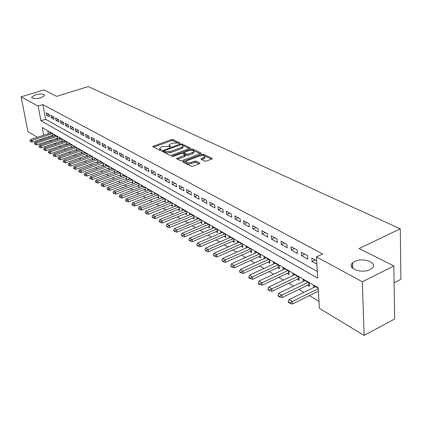 <?xml version="1.0" encoding="UTF-8"?>
<svg xmlns="http://www.w3.org/2000/svg" width="422" height="422" viewBox="0 0 422 422"><rect width="100%" height="100%" fill="white"/><g stroke="black" fill="none" stroke-linecap="round" stroke-linejoin="round"><path stroke-width="0.63" d="M179.63 143.385L179.867 142.905L172.888 139.566L171.248 139.613L152.648 146.434L159.637 150.227L160.808 150.2L161.072 149.71L160.175 149.256L159.669 148.169L161.357 147.041L162.881 146.492L168.204 146.355L170.272 146.772L170.52 146.292L169.618 145.843L169.095 144.751L172.25 143.116L177.556 142.979L179.63 143.385M354.712 261.498L352.576 262.927C346.309 268.17 361.638 274.1 370.094 269.526L372.035 268.239C378.508 262.859 363.062 257.009 354.712 261.498M35.401 94.829L31.697 97.076C32.267 98.832 35.364 99.059 40.992 97.746L44.648 95.53C44.099 93.758 41.018 93.526 35.401 94.829M204.823 161.109L206.595 161.072L212.303 158.767L212.113 158.35L203.573 154.262L201.837 154.299L182.71 161.605L182.884 162.001L191.261 166.247L193.039 166.21L199.954 163.441L199.77 163.024L196.13 161.22L194.373 161.257L191.213 162.449C187.843 163.235 186.123 162.913 186.044 161.478L187.421 160.55L199.685 155.961C203.051 155.18 204.765 155.507 204.839 156.937L200.983 158.915L201.167 159.326L204.823 161.109M37.405 137.329L27.942 131.59L21.1 96.844L43.893 89.902L56.69 96.343L88.203 86.563L400.283 228.824L359.117 248.511L393.826 265.976L362.345 281.775L364.112 335.437L319.385 308.313L318.22 287.815L42.211 127.528L43.677 135.262M21.1 96.844L38.149 106.08L40.929 120.755L317.666 278.093L316.463 256.908L362.345 281.775M316.463 256.908L322.698 253.975L42.875 104.603L38.149 106.08M189.747 148.491L190.243 148.159L190.069 147.795L182.082 143.971L180.41 144.013L161.647 150.981L169.639 155.291L171.343 155.254L189.747 148.491M192.648 149.029L200.904 152.98L201.088 153.376L182.009 160.64L180.263 160.677L176.607 158.53L185.195 155.032L182.715 153.513L181.001 153.555L173.162 156.446L171.849 156.214L190.95 149.072L192.648 149.029L192.78 150.174L200.329 153.803M317.998 291.38L318.436 291.634M307.464 285.209L309.474 286.385L309.268 283.025L303.049 279.411L303.181 281.474M297.209 279.206L299.177 280.361L298.955 277.032L292.9 273.514L293.042 275.513M287.224 273.361L289.154 274.49L288.917 271.198L283.025 267.77L283.167 269.716M277.507 267.669L279.396 268.777L279.148 265.517L273.403 262.178L273.556 264.072M268.039 262.125L269.89 263.212L269.626 259.984L264.035 256.734L264.188 258.57M258.813 256.724L260.627 257.789L260.353 254.593L254.899 251.422L255.062 253.211M249.819 251.459L251.602 252.498L251.312 249.339L245.994 246.248L246.158 247.988M241.052 246.321L242.798 247.345L242.497 244.211L237.312 241.199L237.48 242.898M232.501 241.315L234.21 242.318L233.899 239.216L228.845 236.278L229.014 237.929M224.156 236.431L225.833 237.412L225.517 234.342L220.579 231.472L220.753 233.086M216.011 231.662L217.657 232.627L217.33 229.584L212.514 226.783L212.688 228.36M208.057 227.004L209.676 227.954L209.338 224.942L204.638 222.209L204.812 223.744M200.297 222.463L201.885 223.391L201.537 220.405L196.947 217.736L197.121 219.234M192.712 218.021L194.273 218.934L193.92 215.974L189.431 213.368L189.61 214.835M185.3 213.68L186.835 214.576L186.477 211.649L182.088 209.101L182.267 210.531M178.058 209.439L179.566 210.325L179.197 207.418L174.914 204.928L175.093 206.326M170.979 205.292L172.461 206.163L172.086 203.288L167.893 200.851L168.077 202.217M164.052 201.241L165.514 202.096L165.134 199.242L161.035 196.863L161.215 198.203M157.285 197.274L158.714 198.113L158.329 195.291L154.32 192.959L154.505 194.273M150.659 193.397L152.068 194.22L151.677 191.424L147.753 189.14L147.937 190.427M144.176 189.605L145.564 190.412L145.168 187.637L141.328 185.406L141.507 186.666M137.83 185.886L139.197 186.688L138.796 183.934L135.035 181.75L135.219 182.984M131.622 182.251L132.962 183.037L132.555 180.31L128.879 178.168L129.058 179.376M125.54 178.691L126.858 179.461L126.452 176.76L122.844 174.666L123.029 175.847M119.579 175.199L120.882 175.963L120.47 173.284L116.936 171.232L117.121 172.392M113.745 171.786L115.027 172.535L114.61 169.876L111.15 167.866L111.329 169.006M108.027 168.436L109.287 169.175L108.871 166.537L105.479 164.569L105.658 165.688M102.425 165.155L103.664 165.883L103.242 163.267L99.919 161.336L100.098 162.433M96.928 161.937L98.152 162.655L97.725 160.065L94.47 158.171L94.649 159.247M91.542 158.783L92.75 159.49L92.323 156.921L89.126 155.064L89.306 156.124M86.262 155.692L87.449 156.388L87.016 153.84L83.888 152.02L84.062 153.059M81.082 152.658L82.253 153.344L81.821 150.818L78.745 149.029L78.925 150.053M75.997 149.683L77.157 150.359L76.72 147.853L73.702 146.096L73.882 147.104M71.012 146.761L72.151 147.431L71.714 144.941L68.754 143.222L68.934 144.208M66.122 143.897L67.246 144.556L66.803 142.087L63.901 140.399L64.075 141.37M61.317 141.085L62.424 141.734L61.981 139.286L59.133 137.63L59.307 138.585M56.601 138.326L57.698 138.965L57.25 136.533L54.454 134.908L54.628 135.847M48.999 114.336L46.246 112.827L46.705 115.275L49.458 116.794L48.999 114.336M53.657 116.878L50.856 115.348L51.31 117.812L54.111 119.357L53.657 116.878M58.405 119.473L55.546 117.912L55.999 120.397L58.853 121.969L58.405 119.473M63.237 122.116L60.325 120.523L60.779 123.029L63.685 124.632L63.237 122.116M68.164 124.806L65.199 123.187L65.647 125.714L68.612 127.349L68.164 124.806M73.185 127.555L70.163 125.898L70.606 128.446L73.634 130.113L73.185 127.555M78.302 130.351L75.221 128.668L75.665 131.237L78.745 132.93L78.302 130.351L75.665 131.237M83.524 133.204L80.38 131.485L80.824 134.075L83.962 135.805L83.524 133.204M88.847 136.116L85.64 134.36L86.077 136.971L89.285 138.738L88.847 136.116M94.275 139.081L91.004 137.292L91.442 139.93L94.713 141.729L94.275 139.081M99.814 142.108L96.48 140.283L96.912 142.942L100.246 144.778L99.814 142.108M105.468 145.2L102.061 143.338L102.493 146.017L105.896 147.89L105.468 145.2M111.234 148.354L107.758 146.455L108.19 149.156L111.661 151.071L111.234 148.354M117.126 151.572L113.576 149.631L114.003 152.358L117.548 154.31L117.126 151.572M123.14 154.858L119.516 152.88L119.938 155.628L123.556 157.622L123.14 154.858M129.28 158.218L125.577 156.193L125.993 158.967L129.691 161.004L129.28 158.218M135.552 161.647L131.769 159.579L132.186 162.38L135.963 164.459L135.552 161.647M141.961 165.15L138.1 163.04L138.506 165.862L142.367 167.988L141.961 165.15M148.512 168.731L144.567 166.574L144.968 169.422L148.913 171.596L148.512 168.731M155.206 172.392L151.171 170.187L151.572 173.062L155.602 175.283L155.206 172.392M162.053 176.132L157.928 173.88L158.324 176.781L162.444 179.055L162.053 176.132M169.058 179.962L164.838 177.657L165.224 180.584L169.444 182.911L169.058 179.962M176.222 183.876L171.907 181.518L172.287 184.477L176.596 186.851L176.222 183.876M183.554 187.885L179.134 185.469L179.508 188.455L183.923 190.886L183.554 187.885M191.055 191.989L186.535 189.515L186.899 192.527L191.419 195.017L191.055 191.989M198.741 196.188L194.109 193.656L194.468 196.699L199.094 199.247L198.741 196.188M206.606 200.487L201.864 197.892L202.212 200.967L206.954 203.578L206.606 200.487M214.666 204.892L209.808 202.238L210.151 205.34L215.004 208.014L214.666 204.892M222.927 209.407L217.947 206.685L218.279 209.818L223.254 212.561L222.927 209.407M231.388 214.033L226.287 211.243L226.609 214.408L231.71 217.219L231.388 214.033M240.071 218.781L234.838 215.916L235.149 219.113L240.376 221.998L240.071 218.781M248.969 223.644L243.605 220.711L243.905 223.94L249.27 226.894L248.969 223.644M258.106 228.64L252.599 225.628L252.889 228.893L258.391 231.921L258.106 228.64M267.479 233.762L261.825 230.67L262.104 233.967L267.754 237.08L267.479 233.762M277.106 239.026L271.299 235.851L271.568 239.184L277.365 242.376L277.106 239.026M286.992 244.428L281.026 241.168L281.279 244.533L287.234 247.814L286.992 244.428M297.146 249.982L291.022 246.633L291.259 250.035L297.378 253.406L297.146 249.982M307.585 255.685L301.287 252.245L301.508 255.685L307.796 259.15L307.585 255.685M42.875 104.603L45.613 119.247L317.286 271.441M316.674 260.654L311.842 258.016L312.048 261.492L316.875 264.151M49.912 140.563L51.162 141.312M54.58 143.353L55.883 144.134M59.338 146.197L60.694 147.009M64.186 149.093L65.6 149.937M69.129 152.047L70.595 152.922M74.166 155.059L75.691 155.971M79.299 158.129L80.887 159.073M84.532 161.257L86.183 162.243M89.87 164.448L91.585 165.471M95.319 167.703L97.097 168.763M100.874 171.021L102.72 172.129M106.544 174.413L108.465 175.557M112.326 177.868L114.325 179.06M118.234 181.402L120.307 182.636M124.268 185.005L126.421 186.292M130.43 188.687L132.661 190.021M136.723 192.448L139.038 193.835M143.153 196.293L145.558 197.733M149.72 200.223L152.221 201.716M156.441 204.237L159.036 205.788M163.309 208.341L166.004 209.956M170.335 212.546L173.136 214.218M177.525 216.839L180.431 218.575M184.878 221.233L187.901 223.043M192.406 225.738L195.544 227.611M200.118 230.343L203.372 232.29M208.009 235.065L211.396 237.085M216.096 239.896L219.614 241.996M224.388 244.85L228.038 247.034M232.881 249.929L236.673 252.198M241.59 255.136L245.535 257.494M250.526 260.474L254.624 262.927M259.694 265.955L263.956 268.503M269.104 271.578L273.535 274.226M278.763 277.354L283.373 280.108M288.685 283.283L293.48 286.153M298.882 289.381L303.866 292.362M309.358 295.643L318.99 301.403M47.76 130.751L48.319 133.727M48.862 136.644L49.063 137.699M51.975 135.615L53.051 136.248L52.608 133.837L49.859 132.239L50.033 133.162M313.599 287.598L313.472 285.467L318.246 288.242M394.09 282.787L400.9 279.29L400.283 228.824M352.686 265.944L351.436 266.551M393.826 265.976L394.665 318.958L364.112 335.437M41.926 140.067L40.728 139.344M44.231 138.184L44.431 139.239M45.613 119.247L40.929 120.755M46.705 115.275L49.036 114.531M51.31 117.812L53.689 117.047M55.999 120.397L58.426 119.611M60.779 123.029L63.258 122.222M65.647 125.714L68.179 124.88M70.606 128.446L73.191 127.592M80.824 134.075L83.482 133.183M86.077 136.971L88.757 136.063M91.442 139.93L94.138 139.007M96.912 142.942L99.624 142.008M102.493 146.017L105.226 145.068M108.19 149.156L110.939 148.191M114.003 152.358L116.773 151.377M119.938 155.628L122.723 154.631M125.993 158.967L128.805 157.955M132.186 162.38L135.014 161.352M138.506 165.862L141.354 164.817M144.968 169.422L147.837 168.362M151.572 173.062L154.457 171.981M158.324 176.781L161.23 175.684M165.224 180.584L168.151 179.466M172.287 184.477L175.235 183.338M179.508 188.455L182.478 187.299M186.899 192.527L189.889 191.351M194.468 196.699L197.48 195.497M202.212 200.967L205.25 199.743M210.151 205.34L213.205 204.095M218.279 209.818L221.355 208.552M226.609 214.408L229.71 213.115M235.149 219.113L238.272 217.794M243.905 223.94L247.049 222.594M252.889 228.893L256.054 227.516M262.104 233.967L265.296 232.569M271.568 239.184L274.78 237.755M281.279 244.533L284.512 243.077M291.259 250.035L294.514 248.542M301.508 255.685L304.789 254.16M312.048 261.492L315.35 259.931M351.858 263.766L352.623 264.167M169.196 145.553L169.602 146.888M159.774 148.977L160.186 150.316M178.886 143.496L173.031 140.684L171.39 140.726L153.534 147.136M163.889 151.197L162.528 151.693M189.483 148.591L181.74 144.989M181.413 144.83L180.241 144.862L163.852 150.923L164.923 151.651L170.324 151.524L181.312 147.51L182.932 146.439L182.383 145.3L181.413 144.83M163.878 151.108L164.116 152.31L163.968 151.171M182.81 146.603L183.069 147.579L181.449 148.649L170.472 152.669L165.071 152.796L164.116 152.31M177.472 159.263L184.82 156.536L185.3 155.908M182.399 153.418L183.971 152.838M190.95 150.264L190.95 149.072M192.448 152.5L193.782 151.609C193.693 150.248 192.01 149.947 188.739 150.701L183.976 152.611L186.461 154.12L188.175 154.083L192.448 152.5L192.585 153.655L193.92 152.764L193.83 152.01M184.008 152.891L184.287 154.141L184.15 152.986M192.585 153.655L188.312 155.238L186.598 155.28L184.287 154.141M192.78 150.174L191.082 150.216M204.876 157.295L204.965 158.102L201.858 159.664M186.144 162.285L186.186 162.655C186.26 164.089 187.985 164.416 191.351 163.625L191.213 162.449M199.221 163.868L196.267 162.396L194.51 162.433L191.351 163.625M211.549 159.194L203.705 155.423L201.816 155.518M186.091 161.41L183.575 162.354M50.935 132.861L30.642 139.561L31.977 140.384L52.307 133.663M30.548 141.317L29.883 140.901L30.606 141.607L31.977 140.384L32.32 142.135L52.882 135.314M30.642 139.561L29.883 140.901M30.606 141.607L32.32 142.135M55.546 135.541L35.121 142.33L36.477 143.174L56.944 136.359M35.031 144.113L34.356 143.691L35.089 144.403L36.477 143.174L36.819 144.936L57.524 138.02M35.121 142.33L34.356 143.691M35.089 144.403L36.819 144.936M60.24 138.274L39.679 145.152L41.061 146.012L61.665 139.102M39.599 146.956L38.908 146.529L39.657 147.257L41.061 146.012L41.403 147.79L62.25 140.774M39.679 145.152L38.908 146.529M39.657 147.257L41.403 147.79M65.02 141.053L44.321 148.032L45.734 148.903L66.476 141.897M44.257 149.857L43.55 149.42L44.31 150.158L45.734 148.903L46.072 150.696L67.066 143.575M44.321 148.032L43.55 149.42M44.31 150.158L46.072 150.696M69.894 143.881L49.057 150.965L50.492 151.851L71.371 144.741M48.999 152.817L48.282 152.368L49.057 153.117L48.999 152.817L50.492 151.851L50.83 153.655L71.977 146.434M49.057 150.965L48.282 152.368M49.057 153.117L50.83 153.655M74.858 146.766L53.879 153.951L55.345 154.858L76.366 147.647M53.837 155.829L53.103 155.375L53.889 156.135L53.837 155.829L55.345 154.858L55.683 156.678L76.978 149.346M53.879 153.951L53.103 155.375M53.889 156.135L55.683 156.678M79.916 149.71L58.795 156.995L60.288 157.923L81.451 150.601M58.764 158.899L58.02 158.435L58.822 159.205L58.764 158.899L60.288 157.923L60.626 159.753L82.074 152.31M58.795 156.995L58.02 158.435M58.822 159.205L60.626 159.753M85.07 152.706L63.806 160.102L65.331 161.046L86.637 153.619M63.791 162.032L63.031 161.557L63.843 162.343L63.791 162.032L65.331 161.046L65.668 162.892L87.275 155.338M63.806 160.102L63.031 161.557M63.843 162.343L65.668 162.892M90.329 155.765L68.923 163.267L70.474 164.232L91.927 156.694M68.913 165.229L68.137 164.744L68.971 165.54L68.913 165.229L70.474 164.232L70.806 166.094L92.571 158.419M68.923 163.267L68.137 164.744M68.971 165.54L70.806 166.094M95.688 158.878L74.135 166.5L75.717 167.481L97.318 159.827M74.14 168.483L73.349 167.993L74.198 168.8L74.14 168.483L75.717 167.481L76.05 169.359L97.973 161.568M74.135 166.5L73.349 167.993M74.198 168.8L76.05 169.359M101.159 162.059L79.452 169.792L81.071 170.794L102.82 163.024M79.473 171.807L78.671 171.306L79.531 172.123L79.473 171.807L81.071 170.794L81.399 172.693L103.485 164.775M79.452 169.792L78.671 171.306M79.531 172.123L81.399 172.693M106.734 165.297L84.88 173.157L86.531 174.18L108.433 166.284M84.917 175.199L84.094 174.687L84.975 175.52L84.917 175.199L86.531 174.18L86.858 176.09L109.108 168.046M84.88 173.157L84.094 174.687M84.975 175.52L86.858 176.09M112.426 168.61L90.424 176.586L92.107 177.63L114.156 169.612M90.472 178.664L89.633 178.137L90.53 178.981L90.472 178.664L92.107 177.63L92.429 179.556L114.847 171.385M90.424 176.586L89.633 178.137M90.53 178.981L92.429 179.556M118.234 171.981L96.074 180.088L97.793 181.154L120.001 173.009M96.142 182.198L95.282 181.66L96.195 182.52L96.142 182.198L97.793 181.154L98.12 183.101L120.703 174.787M96.074 180.088L95.282 181.66M96.195 182.52L98.12 183.101M124.163 175.431L101.85 183.665L103.606 184.752L125.967 176.475M101.934 185.807L101.058 185.258L101.987 186.128L101.934 185.807L103.606 184.752L103.928 186.714L126.679 178.263M101.85 183.665L101.058 185.258M101.987 186.128L103.928 186.714M130.213 178.949L107.747 187.321L109.541 188.428L132.054 180.015M107.847 189.489L106.951 188.929L107.9 189.821L107.847 189.489L109.541 188.428L109.857 190.406L132.782 181.813M107.747 187.321L106.951 188.929M107.9 189.821L109.857 190.406M136.396 182.541L113.766 191.05L115.602 192.184L138.274 183.633M113.887 193.255L112.969 192.685L113.94 193.587L113.887 193.255L115.602 192.184L115.913 194.178L139.012 185.437M113.766 191.05L112.969 192.685M113.94 193.587L115.913 194.178M142.71 186.207L119.922 194.858L121.794 196.019L122.106 198.034L145.379 189.14L145.163 187.637M120.059 197.1L119.125 196.515L120.112 197.433L120.059 197.1L121.794 196.019L144.63 187.326M119.922 194.858L119.125 196.515M120.112 197.433L122.106 198.034M149.156 189.958L126.21 198.757L128.119 199.938L128.43 201.969L151.888 192.923M126.363 201.03L125.408 200.434L126.415 201.368L126.363 201.03L128.119 199.938L151.118 191.097M126.21 198.757L125.408 200.434M126.415 201.368L128.43 201.969M155.75 193.788L132.635 202.734L134.592 203.947L134.898 205.999L158.535 196.789M132.814 205.05L131.838 204.438L132.861 205.387L132.814 205.05L134.592 203.947L157.754 194.953M132.635 202.734L131.838 204.438M132.861 205.387L134.898 205.999M162.486 197.702L139.207 206.806L141.206 208.046L141.507 210.114L165.329 200.74M139.402 209.159L138.405 208.537L139.455 209.502L139.402 209.159L141.206 208.046L164.533 198.894M139.207 206.806L138.405 208.537M139.455 209.502L141.507 210.114M169.37 201.705L145.928 210.968L147.974 212.234L148.27 214.323L172.281 204.775M146.149 213.358L145.126 212.72L146.197 213.706L146.149 213.358L147.974 212.234L171.464 202.924M145.928 210.968L145.126 212.72M146.197 213.706L148.27 214.323M176.412 205.799L152.801 215.225L154.895 216.523L155.185 218.633L179.387 208.906M153.044 217.657L151.999 217.008L153.096 218.01L153.044 217.657L154.895 216.523L178.559 207.049M152.801 215.225L151.999 217.008M153.096 218.01L155.185 218.633M183.617 209.987L159.832 219.582L161.974 220.912L162.264 223.038L186.656 213.131M160.102 222.056L159.031 221.392L160.149 222.41L160.102 222.056L161.974 220.912L185.807 211.264M159.832 219.582L159.031 221.392M160.149 222.41L162.264 223.038M190.987 214.27L167.033 224.045L169.227 225.401L169.512 227.548L194.094 217.457M167.328 226.556L166.231 225.875L167.376 226.915L167.328 226.556L169.227 225.401L193.229 215.573M167.033 224.045L166.231 225.875M167.376 226.915L169.512 227.548M198.53 218.654L174.402 228.608L176.649 230.001L176.929 232.169L201.711 221.877M174.724 231.166L173.6 230.47L174.771 231.53L174.724 231.166L176.649 230.001L200.825 219.989M174.402 228.608L173.6 230.47M174.771 231.53L176.929 232.169M206.247 223.143L181.951 233.282L184.25 234.706L184.525 236.895L209.507 226.408M182.299 235.887L181.149 235.17L182.341 236.251L182.299 235.887L184.25 234.706L208.6 224.509M181.951 233.282L181.149 235.17M182.341 236.251L184.525 236.895M214.154 227.738L189.678 238.071L192.036 239.532L192.305 241.743L217.488 231.045M190.058 240.725L188.882 239.991L190.1 241.089L190.058 240.725L192.036 239.532L216.565 229.141M189.678 238.071L188.882 239.991M190.1 241.089L192.305 241.743M222.252 232.443L197.601 242.977L200.017 244.475L200.276 246.706L225.665 235.792M198.008 245.678L196.8 244.929L198.05 246.047L198.008 245.678L200.017 244.475L224.72 233.878M197.601 242.977L196.8 244.929M198.05 246.047L200.276 246.706M230.549 237.269L205.72 248.009L208.194 249.539L208.452 251.792L234.046 240.661M206.158 250.758L204.923 249.988L206.2 251.132L206.158 250.758L208.194 249.539L233.076 238.736M205.72 248.009L204.923 249.988M206.2 251.132L208.452 251.792M239.052 242.212L214.044 253.163L216.581 254.735L216.829 257.009L242.634 245.646M214.513 255.964L213.247 255.173L214.555 256.344L214.513 255.964L216.581 254.735L241.642 243.716M214.044 253.163L213.247 255.173M214.555 256.344L216.829 257.009M247.767 247.276L222.579 258.449L225.179 260.063L225.422 262.363L251.443 250.758M223.085 261.308L221.782 260.495L223.122 261.687L223.085 261.308L225.179 260.063L250.425 248.822M222.579 258.449L221.782 260.495M223.122 261.687L225.422 262.363M256.703 252.472L231.335 263.877L234.004 265.533L234.242 267.849L260.474 256.001M231.878 266.783L230.544 265.955L231.915 267.173L231.878 266.783L234.004 265.533L259.43 254.055M231.335 263.877L230.544 265.955M231.915 267.173L234.242 267.849M265.876 257.8L240.324 269.442L243.061 271.14L243.288 273.482L269.742 261.382M240.899 272.412L239.532 271.557L239.569 271.947L240.941 272.802L240.899 272.412L243.061 271.14L268.672 259.43M240.324 269.442L239.532 271.557M240.941 272.802L243.288 273.482M275.281 263.27L249.55 275.16L252.361 276.901L252.583 279.269L279.253 266.904M250.167 278.182L248.758 277.307L248.795 277.702L250.204 278.578L250.167 278.182L252.361 276.901L278.156 264.942M249.55 275.16L248.758 277.307M250.204 278.578L252.583 279.269M284.94 268.888L259.024 281.026L261.914 282.819L262.12 285.209L289.017 272.57M259.683 284.117L258.238 283.215L258.275 283.61L259.72 284.512L259.683 284.117L261.914 282.819L287.888 270.597M259.024 281.026L258.238 283.215M259.72 284.512L262.12 285.209M294.862 274.648L268.756 287.055L271.726 288.896L271.926 291.312L299.045 278.388M269.458 290.209L267.975 289.281L268.012 289.687L269.494 290.61L269.458 290.209L271.726 288.896L297.89 276.41M268.756 287.055L267.975 289.281M269.494 290.61L271.926 291.312M305.048 280.572L278.757 293.253L281.812 295.142L282.002 297.584L309.352 284.365M279.506 296.471L277.982 295.521L278.014 295.928L279.538 296.877L279.506 296.471L281.812 295.142L308.16 282.381M278.757 293.253L277.982 295.521M279.538 296.877L282.002 297.584M352.597 263.597L352.449 264.077M315.519 286.659L289.038 299.62L292.182 301.566L318.272 288.732M289.84 302.906L288.273 301.93L288.3 302.342L289.872 303.318L289.84 302.906L292.182 301.566L292.356 304.035L318.41 291.175M289.038 299.62L288.273 301.93M289.872 303.318L292.356 304.035M179.904 143.237L179.867 142.905M161.114 150.032L161.072 149.71M170.562 146.619L170.52 146.292M169.749 146.882L169.618 145.843M160.313 150.306L160.175 149.256M153.313 147.025L153.181 146.081M171.39 140.726L171.248 139.613M173.031 140.684L172.888 139.566M162.306 151.577L162.18 150.622M180.505 144.788L180.41 144.013M182.22 145.099L182.082 143.971M190.127 148.291L190.069 147.795M165.071 152.796L164.923 151.651M170.472 152.669L170.324 151.524M181.449 148.649L181.312 147.51M200.967 153.508L200.904 152.98M177.251 159.147L177.129 158.176M184.82 156.536L184.683 155.375M172.292 156.557L172.218 155.966M186.598 155.28L186.461 154.12M188.312 155.238L188.175 154.083M201.589 159.527L201.479 158.582M203.652 158.988L203.52 157.817M194.51 162.433L194.373 161.257M196.267 162.396L196.13 161.22M199.833 163.572L199.77 163.024M183.348 162.238L183.227 161.257M201.969 155.465L201.837 154.299M203.705 155.423L203.573 154.262M212.176 158.904L212.113 158.35M151.867 192.933L151.656 191.409M158.503 196.8L158.292 195.27M165.282 200.756L165.076 199.21M172.213 204.802L172.012 203.24M179.303 208.937L179.102 207.366M186.556 213.173L186.36 211.58M193.972 217.499L193.782 215.895M201.563 221.93L201.378 220.31M209.338 226.466L209.154 224.831M217.298 231.114L217.119 229.462M225.453 235.872L225.279 234.205M233.804 240.746L233.635 239.063M242.365 245.741L242.207 244.043M251.148 250.868L250.99 249.149M260.147 256.117L259.999 254.387M269.384 261.508L269.241 259.757M278.858 267.042L278.726 265.269M288.991 272.575L288.891 271.182M288.59 272.717L288.458 270.929M298.987 278.404L298.892 276.996M298.581 278.546L298.459 276.742M309.257 284.391L309.168 282.967M308.841 284.539L308.73 282.714M352.781 268.403L352.576 262.927M31.829 97.74L31.697 97.076M183.069 147.579L182.932 146.439M176.639 158.814L176.607 158.53M185.332 156.193L185.195 155.032M193.92 152.764L193.782 151.609M201.02 159.221L200.983 158.915M204.965 158.102L204.839 156.937M182.747 161.906L182.71 161.605"/></g></svg>
